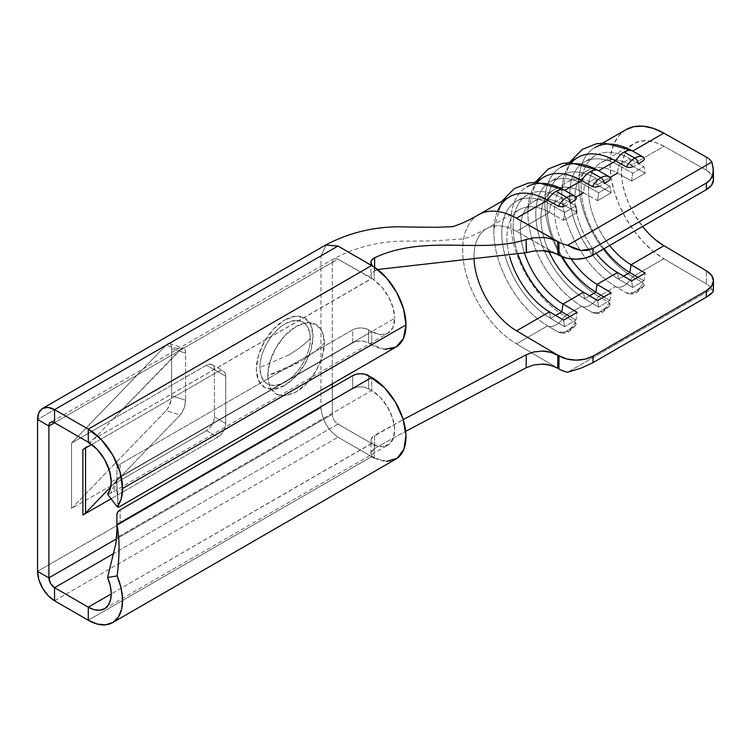 <?xml version="1.0" encoding="UTF-8"?>
<svg xmlns="http://www.w3.org/2000/svg" width="751" height="751" viewBox="0 0 751 751"><rect width="100%" height="100%" fill="white"/><g stroke="black" fill="none" stroke-linecap="round" stroke-linejoin="round"><path stroke-width="0.56" stroke-dasharray="3.75 2.82" d="M324.366 342.907A40.085 23.14 120 0 0 296.025 326.544A40.085 23.14 120 0 0 267.685 375.631A145.947 84.262 0 0 0 299.987 361.56A145.947 84.262 0 0 0 324.366 342.907L322.207 356.678L316.068 370.834L306.868 383.245L296.025 391.994L285.173 395.768L275.983 393.984L269.844 386.906L267.685 375.631L269.844 361.86L275.983 347.694L285.173 335.293L296.025 326.544L306.868 322.77L316.068 324.554L322.207 331.632L324.366 342.907C317.739 349.778 309.619 355.993 299.987 361.56L267.685 375.631C269.365 394.538 278.809 399.992 296.025 391.994C311.167 383.705 324.751 360.17 324.366 342.907M288.656 355.016L259.893 367.539C261.386 384.371 269.797 389.225 285.127 382.109C298.607 374.721 310.698 353.777 310.351 338.41C304.455 344.531 297.218 350.06 288.656 355.016C297.218 350.06 304.455 344.531 310.351 338.41A35.682 20.596 120 0 0 285.127 323.841A35.682 20.596 120 0 0 259.893 367.539A35.682 20.596 120 0 0 285.127 382.109A35.682 20.596 120 0 0 310.351 338.41C308.858 321.578 300.447 316.725 285.127 323.841C271.646 331.229 259.546 352.172 259.893 367.539L288.656 355.016M284.685 385.451A40.085 23.14 -60 0 1 256.344 369.088A40.085 23.14 -60 0 1 284.685 320.001L273.843 328.75L264.643 341.151L258.504 355.317L256.344 369.088L258.504 380.363L264.643 387.432L273.843 389.225L284.685 385.451L295.528 376.692L304.728 364.291L310.867 350.126L313.026 336.364L310.867 325.08L304.728 318.011L295.528 316.227L284.685 320.001A40.085 23.14 -60 0 1 313.026 336.364A40.085 23.14 -60 0 1 284.685 385.451M606.742 182.146L608.995 180.559M577.801 157.466A76.959 44.431 -120 0 0 565.888 218.729A76.959 44.431 -120 0 0 615.651 286.582L598.65 296.401L609.352 302.719L609.859 305.666L604.245 309.637A4.806 2.779 60 0 1 603.25 311.796A4.806 2.779 60 0 1 600.809 311.534A17.433 9.951 120.6 0 0 609.352 302.719L610.347 304.662L609.014 306.577L598.979 312.369L592.351 312.538L581.649 306.22L564.639 316.03A76.959 44.431 60 0 1 514.876 248.187A76.959 44.431 60 0 1 526.789 186.924L534.712 182.343M572.731 201.775L574.984 200.198M543.79 177.105A76.959 44.431 -120 0 0 531.877 238.367A76.959 44.431 -120 0 0 581.649 306.22L564.639 316.03L575.341 322.357L575.857 325.305L570.244 329.276A4.806 2.779 60 0 1 569.249 331.426A4.806 2.779 60 0 1 566.798 331.163A17.433 9.951 120.6 0 0 575.341 322.357L576.336 324.301L575.003 326.206L564.968 332.008L558.34 332.167L547.639 325.85L516.463 343.855L557.721 368.215L550.643 365.324M640.753 162.507L643.006 160.93M625.987 129.651A76.959 44.431 -120 0 0 614.065 190.914A76.959 44.431 -120 0 0 663.837 258.766L632.661 276.762L643.363 283.08L643.87 286.037L638.256 289.999A4.806 2.779 60 0 1 637.261 292.158A4.806 2.779 60 0 1 634.82 291.895A17.433 9.951 120.6 0 0 643.363 283.08L644.358 285.023L643.025 286.938L632.99 292.74L626.353 292.899L615.651 286.582L598.65 296.401A76.959 44.431 60 0 1 548.887 228.548A76.959 44.431 60 0 1 560.8 167.285L568.723 162.714M374.176 280.189L371.989 278.245L88.28 442.226L371.698 278.602L337.969 259.123L371.989 278.245L374.176 280.189L374.176 267.046L374.176 280.189A32.462 18.747 -120 0 1 394.65 318.358L393.13 308.004L388.783 297.274L382.175 287.577L374.176 280.189M111.242 481.992L394.65 318.358L111.242 481.992M118.649 507.141L116.903 491.811L371.698 344.709A48.496 28.003 -120 0 0 395.946 347.103M110.801 486.873L113.063 484.536L206.469 430.614L217.799 437.157L111.064 498.777L217.799 437.157L206.469 430.614L209.501 428.164L212.073 424.69L213.8 420.72L214.401 416.861L214.401 369.736L213.8 366.582L212.073 364.601L209.501 364.104L206.469 365.155L113.063 419.086L85.558 447.558L113.063 419.086L71.561 443.043L71.561 508.493L206.469 430.614A11.218 6.477 120 0 0 214.401 416.861L214.401 369.736L225.741 376.289L225.741 423.414L225.131 427.263L223.413 431.234L220.841 434.707L217.799 437.157A11.218 6.477 -60 0 0 225.741 423.414L214.401 416.861L225.741 423.414L225.741 376.289L214.401 369.736A11.218 6.477 120 0 0 212.073 364.601A11.218 6.477 120 0 0 206.469 365.155L113.063 419.086L182.249 348.154L184.023 348.304L185.215 350.05L185.628 353.13L185.628 400.255L184.023 408.394L180.165 415.078L110.801 486.873M91.706 444.498L217.799 371.707L206.469 365.155L217.799 371.707L220.841 370.647L223.413 371.144L225.131 373.125L225.741 376.289A11.218 6.477 -60 0 0 223.413 371.144A11.218 6.477 -60 0 0 217.799 371.707L91.706 444.498M116.499 538.842L332.299 414.252L332.299 387.413L332.299 414.252C332.665 418.589 334.561 421.855 337.969 424.062L114.011 553.365L337.969 424.062L371.698 443.541L337.969 424.062C334.561 421.855 332.665 418.589 332.299 414.252L116.499 538.842M332.299 383.855L332.299 262.399L54.551 422.757L337.969 259.123L334.017 258.682L332.299 262.399L54.551 422.757L337.969 259.123L333.979 258.71L332.299 262.399L332.299 383.855M337.969 246.037L326.131 245.164L320.968 255.856L37.55 419.48L320.968 255.856L320.968 407.699L37.55 571.333L320.968 407.699C322.179 420.091 327.849 429.91 337.969 437.157L371.698 456.627L88.28 620.251L371.698 456.627L374.176 457.96L374.176 444.817L382.447 446.657L389.196 444.292L393.449 438.049L394.613 428.83L392.529 417.931L387.478 406.901L380.194 397.307L371.698 390.52L371.698 377.434L371.698 390.52L116.903 537.622L116.903 514.454L116.903 527.54L117.757 525.062L120.188 522.959L120.188 509.873L120.188 522.959L352.707 388.718L120.188 522.959A11.218 6.477 0 0 0 116.903 527.54L116.903 531.079M120.188 464.052L120.188 477.148L352.707 342.907L352.707 329.811L120.188 464.052L117.757 466.155L116.903 468.633L116.903 481.729L117.757 479.251L120.188 477.148L352.707 342.907L356.35 341.498L360.64 341.01L364.939 341.498L371.698 344.709L371.698 331.613L368.581 329.811L368.581 342.907L371.698 344.709L116.903 491.811L116.903 468.633L116.903 478.716L371.698 331.613L364.939 328.412L360.64 327.915L356.35 328.412L352.707 329.811L120.188 464.052L120.188 477.148A11.218 6.477 0 0 0 116.903 481.729L116.903 468.633A11.218 6.477 180 0 1 120.188 464.052M371.698 443.541L111.242 593.91L371.989 443.184L374.176 444.817A32.462 18.747 -120 0 0 387.929 445.146A32.462 18.747 -120 0 0 392.904 419.133A32.462 18.747 -120 0 0 371.698 390.52L368.581 388.718L368.581 375.631L368.581 388.718A11.218 6.477 0 0 0 352.707 388.718L352.707 375.631L352.707 388.718L356.35 387.319L360.64 386.821L364.939 387.319L371.698 390.52L116.903 537.622L115.973 542.729L116.903 537.622M54.551 600.781L337.969 437.157L54.551 600.781M386.803 461.302L374.176 457.96A48.496 28.003 -120 0 0 395.946 459.03M384.822 349.271L371.698 344.709L371.698 331.613L116.903 478.716L110.65 493.304L107.6 494.205C112.49 493.858 115.588 488.694 116.903 478.716L116.903 491.811L118.095 498.889L117.137 506.794M387.929 333.219A32.462 18.747 -120 0 1 371.698 331.613L380.475 334.674L387.929 333.219L392.904 327.492L394.65 318.358A32.462 18.747 -120 0 1 387.929 333.219L110.66 493.304M519.532 209.623A60.925 35.175 -120 0 0 509.666 256.589A60.925 35.175 60 0 1 549.497 212.355L550.53 204.479A69.74 40.263 -120 0 0 501.781 233.279A69.74 40.263 -120 0 0 550.53 318.358L555.59 315.439L550.53 318.358A69.74 40.263 60 0 1 505.423 256.87A69.74 40.263 60 0 1 516.228 201.352A69.74 40.263 60 0 1 550.53 204.479L564.63 212.439L563.607 220.306L549.497 212.355L516.594 231.355L549.497 212.355L550.53 204.479L561.861 197.935A69.74 40.263 -120 0 0 527.559 194.8A69.74 40.263 -120 0 0 518.228 254.927A69.74 40.263 60 0 1 561.861 197.935L575.97 205.887L564.63 212.439L550.53 204.479L561.861 197.935L563.034 204.544L577.134 212.495L575.97 205.887L561.861 197.935L563.034 204.544A60.925 35.175 -120 0 0 524.545 253.228A60.925 35.175 60 0 1 533.069 201.803A60.925 35.175 60 0 1 563.034 204.544L576.064 197.015L563.034 204.544L577.134 212.495L563.607 220.306L549.497 212.355A60.925 35.175 -120 0 0 519.532 209.623L486.629 228.623A60.925 35.175 60 0 0 474.041 258.588A60.925 35.175 60 0 1 486.855 228.492A60.925 35.175 60 0 1 501.424 226.004A60.925 35.175 60 0 1 516.594 231.355L554.463 253.049M542.438 250.684L533.914 251.012L526.282 252.683M377.593 269.506L372.618 272.115L371.172 274.049L370.966 276.19L371.989 278.245L370.891 275.467L371.107 274.228L374.627 270.839L377.593 269.506M374.176 457.96L374.176 444.817L371.989 443.184L371.05 441.466L371.05 439.26L372.308 437.138L403.203 419.584L374.627 435.345L374.627 448.441L405.681 431.318L374.627 448.441L372.28 450.253L371.041 452.374L371.06 454.58L372.196 456.514L370.891 453.463L371.069 452.299L374.627 448.441L374.627 435.345L371.116 439.082L370.891 453.463M374.627 267.347L374.627 270.839L374.627 267.347M371.698 456.627L337.969 437.157C327.849 429.91 322.179 420.091 320.968 407.699L320.968 255.856L326.291 245.07M542.297 237.513L550.633 238.724M478.303 214.917A76.959 44.431 -120 0 0 495.078 326.141A76.959 44.431 -120 0 0 516.463 343.855A76.959 44.431 60 0 1 495.078 326.141A76.959 44.431 60 0 1 478.265 214.936M542.306 364.132L533.783 364.93L526.151 367.765M564.94 205.99L567.7 204.685L561.56 206.778M598.951 186.361L601.711 185.046L595.571 187.149M632.962 166.722L635.721 165.417L629.573 167.511M509.788 196.734A76.959 44.431 -120 0 0 497.866 257.997A76.959 44.431 -120 0 0 547.639 325.85L516.463 343.855L557.721 368.215M713.356 290.59L711.873 288.994L567.681 372.243L711.873 288.994A24.051 14.044 0.6 0 0 706.278 283.831L663.837 258.766L632.661 276.762A76.959 44.431 60 0 1 582.889 208.909A76.959 44.431 60 0 1 594.811 147.647L602.734 143.075M713.45 179.864L711.619 174.626L706.409 170.214L663.968 146.267L631.056 165.267L645.156 173.228L631.619 181.038L617.519 173.087A60.925 35.175 -120 0 0 587.554 170.346A60.925 35.175 -120 0 0 596.106 253.294A60.925 35.175 60 0 1 576.392 186.248A60.925 35.175 60 0 1 617.519 173.087L618.552 165.211L629.882 158.668L631.056 165.267L663.968 146.267A60.925 35.175 -120 0 0 634.004 143.535A60.925 35.175 -120 0 0 642.556 226.483L633.825 213.575L628.54 203.014L624.616 192.19L622.194 181.526L621.377 171.425L622.194 162.263L624.616 154.387L628.54 148.097L633.825 143.638L640.274 141.169L647.634 140.794L655.632 142.512L663.968 146.267L706.409 170.214L706.278 157.043L706.409 170.214A24.051 13.725 -0.6 0 1 713.45 179.789M610.075 177.386L597.045 184.906L611.145 192.857L597.608 200.677L583.508 192.716A60.925 35.175 -120 0 0 553.543 189.984A60.925 35.175 -120 0 0 548.972 251.472A60.925 35.175 60 0 1 545.583 198.076A60.925 35.175 60 0 1 583.508 192.716L584.541 184.849L595.872 178.297L597.045 184.906L610.075 177.386M486.629 228.623A60.925 35.175 60 0 1 501.424 226.004A60.925 35.175 60 0 1 516.594 231.355L557.843 254.627M609.643 245.483A60.925 35.175 60 0 1 601.091 162.535A60.925 35.175 60 0 1 631.056 165.267L645.156 173.228L643.982 166.619L629.882 158.668L643.982 166.619L632.652 173.162L618.552 165.211L632.652 173.162L631.619 181.038L617.519 173.087L618.552 165.211L629.882 158.668L631.056 165.267A60.925 35.175 -120 0 0 589.929 178.428A60.925 35.175 -120 0 0 609.643 245.483M571.107 258.945A60.925 35.175 60 0 1 567.08 182.174A60.925 35.175 60 0 1 597.045 184.906L611.145 192.857L609.981 186.257L595.872 178.297L609.981 186.257L598.641 192.8L584.541 184.849L598.641 192.8L597.608 200.677L583.508 192.716L584.541 184.849L595.872 178.297L597.045 184.906A60.925 35.175 -120 0 0 556.707 195.495A60.925 35.175 -120 0 0 571.107 258.945M713.29 168.506L713.337 169.36M625.968 129.66L619.087 135.415L614.13 143.357L611.079 153.307L610.047 164.882L611.079 177.64L614.13 191.111L619.087 204.779L625.761 218.128L633.91 230.651L643.203 241.869L653.304 251.36L663.837 258.766L706.278 283.831L706.409 270.82L706.278 283.831A24.051 14.044 0.6 0 1 711.873 288.994L713.337 290.862M655.632 239.888L647.634 232.369M562.217 256.804A69.74 40.263 60 0 1 550.605 188.097A69.74 40.263 60 0 1 595.872 178.297A69.74 40.263 -120 0 0 561.57 175.171A69.74 40.263 -120 0 0 562.217 256.804M589.601 295.8L584.541 298.72A69.74 40.263 60 0 1 539.434 237.232A69.74 40.263 60 0 1 550.239 181.714A69.74 40.263 60 0 1 584.541 184.849A69.74 40.263 -120 0 0 535.792 213.641A69.74 40.263 -120 0 0 584.541 298.72L583.508 292.205L584.541 298.72L598.641 307.056L597.608 300.531L598.641 307.056L584.541 298.72L589.601 295.8M609.981 300.503L603.879 296.908L609.981 300.503L598.641 307.056L609.981 300.503L611.145 292.712L609.981 300.503M597.608 200.677L598.641 192.8L609.981 186.257L611.145 192.857L597.608 200.677M595.731 169.182A76.959 44.431 -120 0 0 544.879 204.216A76.959 44.431 -120 0 0 598.65 296.401A17.433 9.951 -59.4 0 1 581.649 306.22A76.959 44.431 60 0 1 527.897 210.045A76.959 44.431 60 0 1 537.378 182.324M581.649 306.22A17.433 9.951 120.6 0 0 598.65 296.401L609.352 302.719A17.433 9.951 -59.4 0 1 600.809 311.534A17.433 9.951 -59.4 0 1 592.351 312.538L581.649 306.22M604.011 248.731A69.74 40.263 60 0 1 583.02 172.965A69.74 40.263 60 0 1 629.882 158.668A69.74 40.263 -120 0 0 595.581 155.532A69.74 40.263 -120 0 0 604.011 248.731M623.612 276.161L618.552 279.09A69.74 40.263 60 0 1 573.445 217.602A69.74 40.263 60 0 1 584.24 162.075A69.74 40.263 60 0 1 618.552 165.211A69.74 40.263 -120 0 0 569.802 194.002A69.74 40.263 -120 0 0 618.552 279.09L617.519 272.566L618.552 279.09L632.652 287.417L631.619 280.893L632.652 287.417L618.552 279.09L623.612 276.161M643.982 280.874L637.89 277.269L643.982 280.874L632.652 287.417L643.982 280.874L645.156 273.082L643.982 280.874M631.619 181.038L632.652 173.162L643.982 166.619L645.156 173.228L631.619 181.038M550.53 318.358L549.497 311.834L550.53 318.358L564.63 326.685L563.607 320.161L564.63 326.685L550.53 318.358M575.97 320.142L569.878 316.546L575.97 320.142L564.63 326.685L575.97 320.142L577.134 312.35L575.97 320.142M563.607 220.306L564.63 212.439L575.97 205.887L577.134 212.495L563.607 220.306M629.742 149.543A76.959 44.431 -120 0 0 578.89 184.577A76.959 44.431 -120 0 0 632.661 276.762A17.433 9.951 -59.4 0 1 615.651 286.582A76.959 44.431 60 0 1 561.898 190.407A76.959 44.431 60 0 1 571.38 162.685M615.651 286.582A17.433 9.951 120.6 0 0 632.661 276.762L643.363 283.08A17.433 9.951 -59.4 0 1 634.82 291.895A17.433 9.951 -59.4 0 1 626.353 292.899L615.651 286.582M561.72 188.82A76.959 44.431 -120 0 0 510.868 223.845A76.959 44.431 -120 0 0 564.639 316.03A17.433 9.951 -59.4 0 1 547.639 325.85A76.959 44.431 60 0 1 493.886 229.684A76.959 44.431 60 0 1 497.491 211.453M547.639 325.85A17.433 9.951 120.6 0 0 564.639 316.03L575.341 322.357A17.433 9.951 -59.4 0 1 566.798 331.163A17.433 9.951 -59.4 0 1 558.34 332.167L547.639 325.85M643.87 286.037L637.261 292.158C633.844 294.27 630.258 294.552 626.512 292.984L626.353 292.899A17.433 9.951 120.6 0 0 634.82 291.895A4.806 2.779 -120 0 0 637.261 292.158A4.806 2.779 -120 0 0 638.256 289.999M575.857 325.305L569.249 331.426C565.822 333.547 562.246 333.82 558.491 332.261L558.34 332.167A17.433 9.951 120.6 0 0 566.798 331.163A4.806 2.779 -120 0 0 569.249 331.426A4.806 2.779 -120 0 0 570.244 329.276M609.859 305.666L603.25 311.796C599.833 313.909 596.247 314.181 592.501 312.623L592.351 312.538A17.433 9.951 120.6 0 0 600.809 311.534A4.806 2.779 -120 0 0 603.25 311.796A4.806 2.779 -120 0 0 604.245 309.637M171.622 348.624L171.209 345.544L170.026 343.798L168.252 343.648L166.159 345.113L71.561 443.043L71.561 508.493L166.159 410.572L168.252 407.709L171.209 399.682L171.622 395.749L171.622 348.624L171.622 395.749L185.628 400.255L185.628 353.13L171.622 348.624A11.218 4.459 107.8 0 0 169.595 343.592A11.218 4.459 107.8 0 0 166.159 345.113L180.165 349.628L113.063 419.086L71.561 443.043L166.159 345.113L180.165 349.628A11.218 4.459 -72.2 0 1 183.601 348.107A11.218 4.459 -72.2 0 1 185.628 353.13L171.622 348.624M85.558 448.056L85.558 447.558L85.558 448.056M71.561 508.493L166.159 410.572L180.165 415.078L113.063 484.536L71.561 508.493M371.989 443.184L370.891 440.377M371.069 261.264L374.627 257.753M352.707 342.907L352.707 329.811A11.218 6.477 180 0 1 368.581 329.811L368.581 342.907A11.218 6.477 0 0 0 352.707 342.907M171.622 395.749L185.628 400.255A11.218 4.459 -72.2 0 1 180.165 415.078L166.159 410.572A11.218 4.459 107.8 0 0 171.622 395.749M104.511 608.77L387.929 445.146M486.592 228.651C473.092 235.786 464.672 239.24 461.33 239.025L434.369 240.864L409.398 241.146C382.55 240.48 357.41 246.337 333.979 258.71L50.542 422.362M116.903 485.259L118.114 498.936M533.069 201.803L553.543 189.984M601.091 162.535L634.004 143.535M587.554 170.346L567.08 182.174M561.57 175.171L550.239 181.714M527.915 209.445L535.876 181.676M595.581 155.532L584.24 162.075M527.559 194.8L516.228 201.352M561.926 189.806L569.878 162.038M493.905 229.074L501.865 201.315M370.891 262.381L370.891 275.467M212.073 364.601L223.413 371.144M169.595 343.592L183.601 348.107"/><path stroke-width="1.13" d="M608.995 180.559C610.704 179.048 610.816 177.79 609.352 176.776A17.433 10.185 119.4 0 0 600.809 177.734A4.806 2.779 60 0 1 604.245 183.601L606.742 182.146M574.984 200.198C576.693 198.686 576.815 197.419 575.341 196.415A17.433 10.185 119.4 0 0 566.798 197.372A4.806 2.779 60 0 1 570.244 203.239L572.731 201.775M643.006 160.93C644.715 159.409 644.827 158.151 643.363 157.137A17.433 10.185 119.4 0 0 634.82 158.104A4.806 2.779 60 0 1 638.256 163.971L640.753 162.507M575.341 196.415L564.639 190.379A17.433 10.185 119.4 0 0 556.097 191.336L566.798 197.372A17.433 10.185 -60.6 0 1 575.341 196.415L564.639 190.379L581.649 180.559L592.351 186.595L595.665 187.14L598.988 186.342M643.363 157.137L632.661 151.101A17.433 10.185 119.4 0 0 624.119 152.068L634.82 158.104A17.433 10.185 -60.6 0 1 643.363 157.137L632.661 151.101L663.837 133.105L706.278 157.043A24.051 13.725 179.4 0 1 711.873 162.019L567.681 245.267A24.051 13.725 179.4 0 1 558.904 242.132L516.463 218.194A76.959 44.431 -120 0 0 497.885 211.5A76.959 44.431 -120 0 0 478.303 214.917M609.352 176.776L598.65 170.74A17.433 10.185 119.4 0 0 590.108 171.697L600.809 177.734A17.433 10.185 -60.6 0 1 609.352 176.776L598.65 170.74L615.651 160.921L626.353 166.957L629.667 167.501L632.962 166.722M117.137 506.794L107.6 494.205A32.462 18.747 60 0 0 111.242 481.992L109.486 470.839L104.511 459.359L97.067 449.314L88.28 442.226L54.551 422.757L54.551 409.661L337.969 246.037L374.176 267.046L371.698 265.507L88.28 429.14A48.496 28.003 60 0 1 122.573 488.535A48.496 28.003 60 0 1 117.137 506.794L121.183 498.88L122.573 488.535L405.991 324.901A48.496 28.003 -120 0 0 374.176 267.046L386.521 277.964L396.81 292.637L403.606 309.046L405.991 324.901L403.381 338.551L395.946 347.103A48.496 28.003 -120 0 0 405.991 324.901L122.573 488.535L119.963 471.872L112.528 454.73L101.404 439.729L88.28 429.14L88.28 442.226L88.28 429.14L54.551 409.661L88.28 429.14L371.698 265.507L337.969 246.037L54.551 409.661L54.551 422.757L88.28 442.226A32.462 18.747 60 0 1 111.242 481.992L110.313 488.92L107.6 494.205L117.137 506.794L118.649 507.141M82.892 515.045A16.034 9.256 0 0 0 85.558 513.008L110.801 486.873L85.558 513.008L85.558 448.056L85.558 513.008A16.034 9.256 0 0 1 82.892 515.045L82.892 449.586L91.706 444.498L82.892 449.586L82.892 515.045L111.064 498.777L82.892 515.045M85.558 447.558A16.034 9.256 180 0 1 82.892 449.586A16.034 9.256 180 0 0 85.558 447.558M48.89 426.024L48.89 577.876L116.499 538.842L48.89 577.876L48.89 426.024L37.55 419.48L37.55 571.333L37.55 419.48L48.89 426.024L49.322 423.771L50.542 422.362L52.382 421.996L54.551 422.757L48.89 426.024A8.017 4.628 60 0 1 50.542 422.362A8.017 4.628 60 0 1 54.551 422.757L48.89 426.024M332.299 387.413L332.299 383.855L332.299 387.413M115.842 543.499L107.6 577.491L117.137 575.923A48.496 28.003 60 0 1 112.528 622.654A48.496 28.003 60 0 1 88.28 620.251L54.551 600.781L54.551 587.695L114.011 553.365L54.551 587.695L88.28 607.165L88.28 620.251L88.28 607.165L54.551 587.695L54.551 600.781L88.28 620.251L97.348 624.081L105.778 624.813L112.96 622.401L118.376 617.012L121.653 609.042L122.554 599.045L121.014 587.733L117.137 575.923C119.738 554.689 119.653 537.556 116.903 524.536L371.698 377.434L116.903 524.536C119.653 537.556 119.738 554.689 117.137 575.923L107.6 577.491L115.842 543.499L116.903 531.079L116.903 514.454A11.218 6.477 180 0 1 120.188 509.873L352.707 375.631L120.188 509.873L117.757 511.975L116.903 514.454L116.903 537.622M112.528 622.654L395.946 459.03A48.496 28.003 -120 0 0 403.381 420.166A48.496 28.003 -120 0 0 371.698 377.434L364.939 374.223L360.64 373.735L356.35 374.223L352.707 375.631A11.218 6.477 180 0 1 368.581 375.631L384.531 387.723L395.495 402.273L403.005 418.964L405.962 435.383L403.935 449.126L397.223 458.204L386.803 461.302M88.28 607.165L111.242 593.91L88.28 607.165L94.354 609.728L99.996 610.216L104.802 608.601L108.426 604.996L110.622 599.655L111.223 592.961L110.19 585.395L107.6 577.491A32.462 18.747 60 0 1 104.511 608.77A32.462 18.747 60 0 1 88.28 607.165M37.55 571.333L48.89 577.876L37.55 571.333L38.845 579.594L42.535 588.089L48.045 595.534L54.551 600.781A24.051 13.884 60 0 1 37.55 571.333M54.551 587.695L50.542 583.461L48.89 577.876A8.017 4.628 60 0 0 54.551 587.695M54.551 409.661L48.045 407.399L42.535 408.469L38.845 412.712L37.55 419.48A24.051 13.884 60 0 1 42.535 408.469A24.051 13.884 60 0 1 54.551 409.661M118.677 507.188L395.946 347.103L384.822 349.271M557.843 355.204L516.594 330.834A60.925 35.175 60 0 1 503.574 320.818A60.925 35.175 60 0 1 474.041 258.588A60.925 35.175 60 0 0 503.574 320.818A60.925 35.175 60 0 0 516.594 330.834L549.497 311.834L516.594 330.834L557.88 355.223L557.758 368.243L558.904 368.919L559.035 355.899L550.765 352.313L542.429 351.121C546.09 350.811 551.225 352.172 557.843 355.204M554.463 253.049L542.438 250.684L533.679 251.041M534.186 250.984L526.282 252.683L377.593 269.506L526.282 252.683L526.151 239.522C481.288 254.185 425.639 233.88 374.627 257.753L374.627 267.347L374.627 257.753C425.639 233.88 481.288 254.185 526.151 239.522L533.773 237.851L542.297 237.513C545.958 237.269 551.093 238.583 557.721 241.465L516.463 218.194L547.639 200.188L558.34 206.225L561.654 206.778L564.94 205.99M526.535 252.599L526.151 239.522L533.773 237.851L542.297 237.513M403.203 419.584L526.282 354.744L533.905 351.909L542.429 351.121L533.905 351.909L526.282 354.744L403.203 419.584M405.681 431.318L526.151 367.765L526.282 354.744L526.151 367.765L405.681 431.318M374.176 457.96L371.698 456.627M326.291 245.07L337.969 246.037M371.097 261.16L370.891 262.381L372.196 265.394L371.013 263.338L371.088 261.188L372.402 259.217L374.627 257.753M550.633 238.724L557.758 241.484L557.88 254.645L559.035 255.293L566.836 258.222L576.036 259.198L585.236 258.1L593.037 255.068L706.409 189.618L711.619 185.131L713.45 179.864M550.643 365.324L542.222 364.132M526.263 367.699L533.783 364.93L542.306 364.132C545.968 363.822 551.103 365.183 557.721 368.215L558.904 368.919A24.051 14.044 0.6 0 0 567.681 372.243L581.161 368.103L592.971 362.639L706.344 297.18L710.418 294.486L712.793 292.101L713.29 290.224M478.265 214.936A76.959 44.431 60 0 1 478.612 214.739A76.959 44.431 60 0 1 497.885 211.5A76.959 44.431 60 0 1 516.463 218.194L547.639 200.188L558.34 206.225A17.433 10.185 -60.6 0 1 566.798 197.372A4.806 2.779 -120 0 1 570.244 203.239L575.322 199.897M526.789 186.924A76.959 44.431 60 0 1 564.639 190.379L581.649 180.559L592.351 186.595A17.433 10.185 -60.6 0 1 600.809 177.734A4.806 2.779 -120 0 1 604.245 183.601L609.324 180.259M560.8 167.285A76.959 44.431 60 0 1 598.65 170.74L615.651 160.921L626.353 166.957A17.433 10.185 -60.6 0 1 634.82 158.104A4.806 2.779 -120 0 1 638.256 163.971L643.335 160.62M595.571 187.149L592.351 186.595A17.433 10.185 119.4 0 1 600.809 177.734L590.108 171.697A17.433 10.185 119.4 0 0 581.649 180.559A76.959 44.431 -120 0 0 543.79 177.105L534.712 182.343M561.56 206.778L558.34 206.225A17.433 10.185 119.4 0 1 566.798 197.372L556.097 191.336A17.433 10.185 119.4 0 0 547.639 200.188A76.959 44.431 -120 0 0 509.788 196.734L478.612 214.739M594.811 147.647A76.959 44.431 60 0 1 632.661 151.101L663.837 133.105A76.959 44.431 -120 0 0 625.987 129.651L602.734 143.075M629.573 167.511L626.353 166.957A17.433 10.185 119.4 0 1 634.82 158.104L624.119 152.068A17.433 10.185 119.4 0 0 615.651 160.921A76.959 44.431 -120 0 0 577.801 157.466L568.723 162.714M557.843 254.627L559.035 255.293L558.904 242.132L557.758 241.484L557.843 254.627C551.234 251.754 546.099 250.43 542.438 250.684M617.519 173.087L610.075 177.386L617.519 173.087M583.508 192.716L576.064 197.015L583.508 192.716M563.034 304.024A60.925 35.175 60 0 1 524.545 253.228A60.925 35.175 -120 0 0 563.034 304.024L583.508 292.205L563.034 304.024L561.861 311.815A69.74 40.263 60 0 1 518.228 254.927A69.74 40.263 -120 0 0 561.861 311.815L555.59 315.439L561.861 311.815L563.034 304.024L577.134 312.35L563.034 304.024M548.972 251.472A60.925 35.175 -120 0 0 583.508 292.205L597.608 300.531L611.145 292.712L597.045 284.385A60.925 35.175 60 0 1 571.107 258.945A60.925 35.175 -120 0 0 597.045 284.385L617.519 272.566L597.045 284.385L595.872 292.177A69.74 40.263 60 0 1 562.217 256.804A69.74 40.263 -120 0 0 595.872 292.177L589.601 295.8L595.872 292.177L597.045 284.385L611.145 292.712L597.608 300.531L583.508 292.205A60.925 35.175 60 0 1 548.972 251.472M509.666 256.589A60.925 35.175 -120 0 0 549.497 311.834L563.607 320.161L577.134 312.35L563.607 320.161L549.497 311.834A60.925 35.175 60 0 1 509.666 256.589M631.056 264.746A60.925 35.175 60 0 1 609.643 245.483A60.925 35.175 -120 0 0 631.056 264.746L663.968 245.746L631.056 264.746L629.882 272.547A69.74 40.263 60 0 1 604.011 248.731A69.74 40.263 -120 0 0 629.882 272.547L623.612 276.161L629.882 272.547L631.056 264.746L645.156 273.082L631.056 264.746M647.634 232.369L642.556 226.483A60.925 35.175 -120 0 0 663.968 245.746L706.409 270.82L711.619 275.41L713.45 280.79L711.619 286.159L706.409 290.675L706.344 297.18L592.971 362.639L593.037 356.124L706.409 290.675L593.037 356.124L585.236 359.119L576.036 360.133L566.836 358.997L557.88 355.223L557.721 368.215M596.106 253.294A60.925 35.175 -120 0 0 617.519 272.566L631.619 280.893L645.156 273.082L631.619 280.893L617.519 272.566A60.925 35.175 60 0 1 596.106 253.294M706.344 183.037L706.409 189.618L593.037 255.068L592.971 248.487L706.344 183.037L592.971 248.487L587.535 250.393L581.161 250.477L574.365 248.722L567.681 245.267L711.873 162.019L713.29 168.506L712.793 174.476L710.418 179.451L706.344 183.037L706.409 189.618A24.051 13.725 -0.6 0 0 713.45 179.789L713.347 169.82L712.793 174.476C711.713 178.334 709.564 181.188 706.344 183.037M713.347 169.82L711.873 162.019A24.051 13.725 179.4 0 0 706.278 157.043L663.837 133.105L653.304 128.355L643.203 126.177L633.91 126.666L625.761 129.782M713.356 290.646L713.45 280.874A24.051 14.044 -179.4 0 0 706.409 270.82L663.968 245.746L655.632 239.888M603.879 296.908L595.872 292.177L603.879 296.908M537.378 182.324A76.959 44.431 60 0 1 581.649 180.559A17.433 10.185 -60.6 0 1 590.108 171.697A17.433 10.185 -60.6 0 1 598.65 170.74M637.89 277.269L629.882 272.547L637.89 277.269M569.878 316.546L561.861 311.815L569.878 316.546M571.38 162.685A76.959 44.431 60 0 1 615.651 160.921A17.433 10.185 -60.6 0 1 624.119 152.068A17.433 10.185 -60.6 0 1 632.661 151.101M497.491 211.453A76.959 44.431 60 0 1 547.639 200.188A17.433 10.185 -60.6 0 1 556.097 191.336A17.433 10.185 -60.6 0 1 564.639 190.379M558.904 242.132L559.035 255.293A24.051 13.725 -0.6 0 0 593.037 255.068L592.971 248.487L581.161 250.477L567.681 245.267A24.051 13.725 179.4 0 1 558.904 242.132M558.904 368.919A24.051 14.044 0.6 0 0 567.681 372.243L581.161 368.103L592.971 362.639L593.037 356.124A24.051 14.044 -179.4 0 1 559.035 355.899L558.904 368.919M713.45 280.874A24.051 14.044 -179.4 0 1 706.409 290.675L706.344 297.18L712.793 292.101L713.337 290.862M42.535 408.469L325.943 244.845M325.925 244.854C351.186 231.637 378.269 225.685 407.202 226.999L436.237 227.3L451.858 226.689C451.576 227.177 463.48 223.676 478.528 214.786M535.876 181.676L548.286 169.003L562.264 163.446L570.291 162.676L596.745 169.707M569.878 162.038L582.297 149.374L596.266 143.807L604.302 143.047L630.756 150.069M501.865 201.315L514.275 188.642L528.253 183.075L536.28 182.315L562.734 189.336"/></g></svg>
